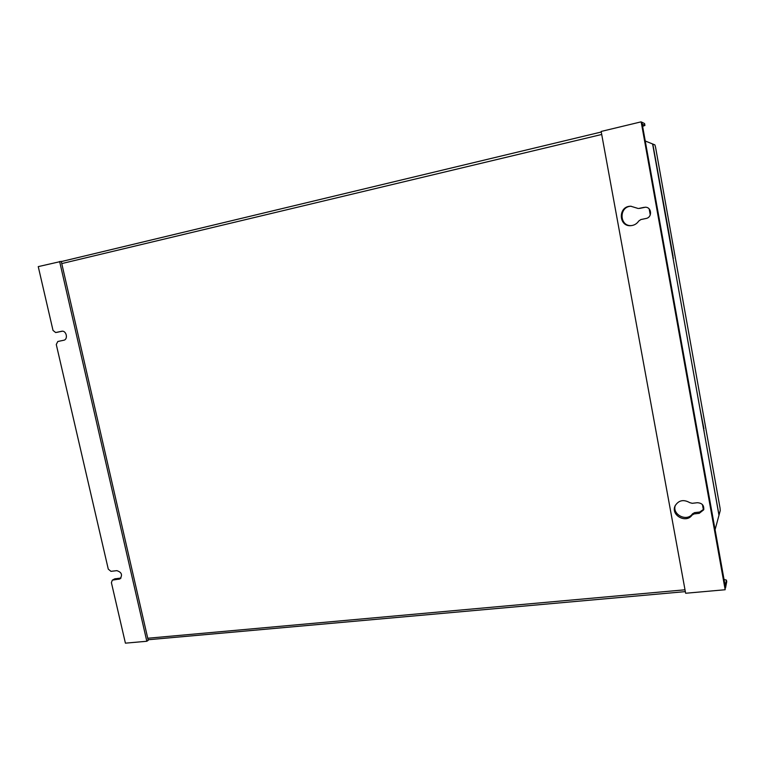 <?xml version="1.0" encoding="UTF-8"?>
<svg xmlns="http://www.w3.org/2000/svg" width="765" height="765" viewBox="0 0 765 765"><rect width="100%" height="100%" fill="white"/><g stroke="black" fill="none" stroke-linecap="round" stroke-linejoin="round"><path stroke-width="1.15" d="M673.066 258.321L699.659 407.047M703.943 430.896L718.88 514.769M719.119 514.74L720.257 510.542L720.037 508.008L655.538 147.119L654.888 144.881L652.794 144.04L669.079 233.803M704.116 430.877L703.58 428.955M703.924 428.754L699.631 406.875M672.712 256.428L673.439 258.197M703.857 430.494L699.497 406.119M718.756 513.669L703.877 430.542L718.727 513.611M672.961 257.728L699.516 406.148L652.88 145.493L652.526 143.925L645.239 140.999M725.172 586.105L726.434 580.109L723.929 579.421M725.22 586.095L642.361 124.934L642.313 124.179L644.905 125.47L644.57 123.634M642.61 126.349L644.905 125.47M692.478 513.831L694.601 512.627L699.65 512.053L699.22 513.334L703.685 509.825C704.202 505.378 702.069 503.007 697.307 502.72L692.229 503.313L689.753 502.643C683.489 499.153 678.593 500.234 675.074 505.894C670.542 515.247 686.234 523.843 692.019 515.113L692.478 513.831C686.951 522.208 671.747 514.558 675.361 505.283M703.848 509.174L699.65 512.053M639.559 208.424L645.411 207.229M631.89 225.541C619.315 227.071 618.502 206.426 631.173 206.234M726.702 581.754L725.545 587.893L724.924 586.191L725.172 589.739L685.641 593.258L601.156 131.446L641.166 121.836L642.103 124.81L641.95 122.237L644.56 123.567M641.166 121.836L725.172 589.739M644.646 207.344L645.067 207.229C651.751 206.808 652.593 217.423 645.985 218.494L640.869 219.565L638.727 221.047C636.977 223.629 634.577 225.139 631.527 225.589C618.474 227.626 617.623 205.986 630.809 206.234L638.259 208.51M643.977 207.353L638.861 208.443M699.22 513.334L694.151 513.908L692.019 515.113M61.831 331.235L55.663 332.536L53.014 330.413L38.25 266.622L61.248 261.372L148.219 640.324L146.823 641.261L125.412 643.164L111.403 582.662L112.321 580.157L114.664 578.885L120.975 578.034M61.583 331.274L61.707 331.255C66.431 330.212 68.439 339.507 63.658 340.272L57.805 341.496L56.275 344.499L108.276 569.131L110.963 571.34L116.825 570.652C121.712 572.201 122.754 574.955 119.952 578.933L112.321 580.157M59.622 261.496L146.823 641.261M718.746 513.717L718.976 515.285L715.036 529.849M55.73 332.526L62.395 331.207M673.076 256.332L669.05 233.803M61.764 263.581L601.701 134.468M147.741 638.249L685 589.796M703.408 509.92L702.452 504.623M650.26 214.936L649.179 208.912M61.305 261.582L601.261 132.02L61.296 261.573M112.962 579.956L115.305 578.684M120.87 578.168L118.824 579.296M726.425 580.205L726.74 581.964M694.151 513.908L694.601 512.627M652.88 145.493L668.467 232.627M644.924 125.489L644.589 123.586M55.663 332.536L58.245 332.096M685.335 591.622L148.085 639.76M726.434 580.109L726.75 581.869"/></g></svg>
